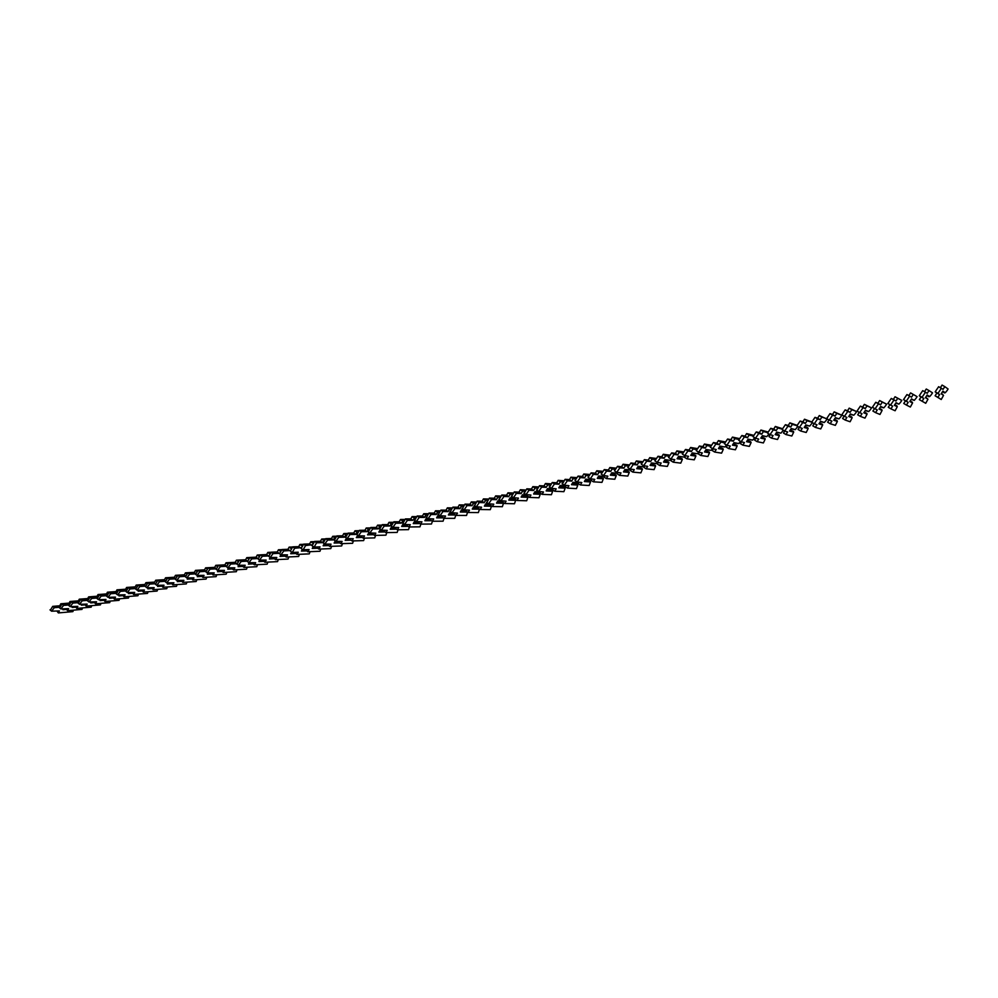 <?xml version="1.0" encoding="UTF-8"?>
<svg xmlns="http://www.w3.org/2000/svg" width="998" height="998" viewBox="0 0 998 998"><rect width="100%" height="100%" fill="white"/><g stroke="black" fill="none" stroke-linecap="round" stroke-linejoin="round"><path stroke-width="1.5" d="M946.902 390.829L945.256 392.75L942.91 391.154L941.176 393.811L943.534 395.383L941.239 399.499L937.846 397.354L939.629 394.609L937.958 393.374L941.413 388.272L943.035 389.395L944.819 386.65L948.1 388.995L946.902 390.829M942.499 391.79L945.256 392.75M944.42 392.9L942.586 391.653M943.534 395.383L941.463 393.387M941.239 399.499L935.114 395.782L936.897 393.037L935.188 391.79L938.644 386.7L941.413 388.272M940.291 387.823L942.075 385.078L944.819 386.65M935.114 395.782L937.846 397.354M936.897 393.037L939.629 394.609M931.346 394.659L929.687 396.58L927.154 395.033L925.433 397.691L927.978 399.188L925.732 403.292L922.077 401.221L923.849 398.489L922.027 397.291L925.47 392.214L927.217 393.299L928.988 390.567L932.531 392.838L931.346 394.659M928.851 396.73L926.855 395.507L929.687 396.58M927.978 399.188L925.732 397.229M922.077 401.221L919.358 399.649L921.129 396.93L919.295 395.707L922.726 390.642L925.47 392.214M924.497 391.74L926.269 389.008L928.988 390.567M921.129 396.93L923.849 398.489M915.915 398.464L914.243 400.373L911.536 398.888L909.827 401.52L912.559 402.98L910.351 407.047L906.434 405.051L908.192 402.344L906.246 401.171L909.665 396.131L911.536 397.179L913.295 394.459L917.1 396.643L915.915 398.464M911.249 399.337L914.243 400.373M910.176 400.996L912.322 402.219L910.139 401.046M912.559 402.98L912.322 402.219M906.434 405.051L903.751 403.491L905.498 400.772M906.284 401.333L903.527 399.599L906.933 394.559L908.829 395.62L910.588 392.9L917.1 396.643M908.829 395.62L911.536 397.179M910.588 392.9L913.295 394.459M900.62 402.231L898.936 404.14L896.054 402.705L894.358 405.325L897.264 406.722L895.106 410.764L890.927 408.843L892.674 406.149L890.59 405.013L893.983 400.011L895.979 401.009L897.726 398.302L901.793 400.423L900.62 402.231M895.78 403.13L898.936 404.14M894.757 404.701L897.027 405.974L894.682 404.826M897.264 406.722L897.027 405.974M890.927 408.843L888.257 407.284L889.966 404.652M890.64 405.188L887.896 403.441L891.289 398.439L893.31 399.462L895.044 396.755L901.793 400.423M893.31 399.462L895.979 401.009M895.044 396.755L897.726 398.302M885.451 405.961L883.766 407.87L880.698 406.485L879.013 409.093L882.095 410.44L879.974 414.469L875.558 412.623L877.279 409.929L875.071 408.831L878.44 403.853L880.573 404.814L882.294 402.132L886.611 404.165L885.451 405.961M880.436 406.897L883.766 407.87M879.475 408.394L881.858 409.691L879.35 408.594M882.095 410.44L881.858 409.691M875.558 412.623L872.913 411.064L874.547 408.519M875.109 408.993L872.402 407.259L875.77 402.281L877.916 403.267L879.637 400.572L886.611 404.165M877.916 403.267L880.573 404.814M879.637 400.572L882.294 402.132M870.406 409.667L868.709 411.563L865.466 410.24L863.806 412.835L867.062 414.133L864.979 418.125L860.313 416.353L862.023 413.683L859.677 412.611L863.033 407.658L865.278 408.594L867 405.912L871.553 407.87L870.406 409.667M865.216 410.627L868.709 411.563M864.305 412.062L866.813 413.384L864.143 412.311M867.062 414.133L866.813 413.384M860.313 416.353L857.694 414.806L859.253 412.361M859.727 412.773L857.033 411.051L860.388 406.099L862.646 407.047L864.368 404.365L871.553 407.87M862.646 407.047L865.278 408.594M864.368 404.365L867 405.912M855.486 413.347L853.777 415.243L850.371 413.958L848.724 416.54L852.142 417.788L850.109 421.755L845.194 420.058L846.89 417.401L844.42 416.366L847.764 411.438L850.121 412.336L851.818 409.667L856.633 411.563L855.486 413.347M850.134 414.332L853.777 415.243M849.261 415.704L851.893 417.052L849.061 416.004M852.142 417.788L851.893 417.052M845.194 420.058L842.599 418.511L844.083 416.166M844.47 416.528L841.801 414.806L845.131 409.879L847.514 410.789L849.211 408.132L856.633 411.563M847.514 410.789L850.121 412.336M849.211 408.132L851.818 409.667M840.69 416.989L838.969 418.873L835.401 417.651L833.754 420.22L837.359 421.418L835.351 425.36L830.211 423.738L831.883 421.081L829.288 420.083L832.606 415.18L835.089 416.054L836.773 413.397L841.825 415.205L840.69 416.989M835.164 418L838.969 418.873M834.34 419.322L837.097 420.682L834.103 419.671M837.359 421.418L837.097 420.682M830.211 423.738L827.629 422.191L829.051 419.933M829.338 420.245L826.693 418.524L829.999 413.634L832.507 414.507L834.191 411.862L841.825 415.205M832.507 414.507L835.089 416.054M834.191 411.862L836.773 413.397M826.02 420.607L824.286 422.491L820.543 421.306L818.921 423.876L822.689 425.023L820.73 428.94L815.341 427.381L817.013 424.749L814.293 423.763L817.587 418.898L820.181 419.734L821.853 417.089L827.142 418.836L826.02 420.607M820.331 421.655L824.286 422.491M819.533 422.903L822.427 424.275L819.271 423.314M822.689 425.023L822.427 424.275M815.341 427.381L812.784 425.834L814.143 423.676M814.343 423.925L811.711 422.216L815.004 417.351L817.624 418.187L819.296 415.555L829.288 420.083M817.624 418.187L820.181 419.734M819.296 415.555L821.853 417.089M812.434 422.653L809.727 426.071L805.823 424.936L804.213 427.493L808.13 428.591L806.209 432.483L800.596 430.986L802.255 428.367L799.41 427.418L802.691 422.578L805.411 423.377L807.058 420.757L811.711 422.166M805.611 425.26L809.727 426.071M804.85 426.47L807.869 427.855L804.575 426.919M808.13 428.591L807.869 427.855M800.596 430.986L798.063 429.452L799.361 427.394M799.46 427.581L796.853 425.872L800.134 421.044L802.866 421.842L804.513 419.222L811.748 421.929M802.866 421.842L805.411 423.377M804.513 419.222L807.058 420.757M797.826 426.47L795.281 429.614L791.214 428.541L789.618 431.074L793.709 432.122L791.826 436.001L785.975 434.567L787.622 431.959L784.665 431.049L787.933 426.233L790.74 426.994L792.387 424.387L796.878 425.635M791.015 428.853L795.281 429.614M790.291 430.013L793.435 431.398L789.979 430.5M793.709 432.122L793.435 431.398M785.975 434.567L783.467 433.045L784.678 431.124M784.715 431.211L782.12 429.502L785.389 424.699L788.22 425.472L789.867 422.853L796.978 425.285M788.22 425.472L790.74 426.994M789.867 422.853L792.387 424.387M783.343 430.25L780.96 433.144L776.731 432.109L775.147 434.629L779.388 435.639L777.542 439.482L771.479 438.122L773.113 435.527L770.032 434.641L773.275 429.864L776.207 430.587L777.841 427.98L782.183 429.103M776.544 432.408L780.96 433.144M775.845 433.531L779.126 434.916L775.508 434.043M779.388 435.639L779.126 434.916M771.479 438.122L768.984 436.6L770.107 434.816L767.512 433.107L770.755 428.317L773.7 429.065L775.334 426.458L782.345 428.641M773.7 429.065L776.207 430.587M775.334 426.458L777.841 427.98M768.984 434.005L766.751 436.637L762.372 435.652L760.8 438.159L765.192 439.12L763.383 442.95L757.095 441.652L758.717 439.07L755.523 438.209L758.754 433.456L761.786 434.142L763.408 431.56L767.612 432.558M762.185 435.939L766.751 436.637M761.511 437.012L764.917 438.396L761.162 437.573M765.192 439.12L764.917 438.396M757.095 441.652L754.625 440.13L755.686 438.421M755.573 438.359L753.028 436.675L756.259 431.922L759.303 432.621L760.925 430.038L767.849 431.959M759.303 432.621L761.786 434.142M760.925 430.038L763.408 431.56M754.738 437.723L752.654 440.106L748.113 439.157L746.554 441.665L751.107 442.576L749.336 446.38L742.836 445.145L744.433 442.576L741.14 441.752L744.346 437.012L747.49 437.673L749.099 435.103L753.166 435.989M747.939 439.444L752.654 440.106M747.29 440.48L750.833 441.852L746.928 441.066M751.107 442.576L750.833 441.852M742.836 445.145L740.379 443.623L741.414 441.977M741.19 441.889L738.657 440.218L741.876 435.49L745.032 436.163L746.629 433.581L753.478 435.265M745.032 436.163L747.49 437.673M746.629 433.581L749.099 435.103M740.603 441.415L738.67 443.536L733.992 442.638L732.445 445.133L737.135 445.994L735.401 449.786L728.69 448.613L730.274 446.056L726.868 445.258L730.062 440.542L733.305 441.178L734.902 438.621L738.832 439.407M733.817 442.912L738.67 443.536M733.193 443.923L736.861 445.283L732.819 444.534M737.135 445.994L736.861 445.283M728.69 448.613L726.257 447.092L727.243 445.507M726.906 445.395L724.411 443.723L727.604 439.02L730.86 439.669L732.457 437.099L739.231 438.546M730.86 439.669L733.305 441.178M732.457 437.099L734.902 438.621M726.581 445.083L724.798 446.954L719.97 446.094L718.435 448.576L723.276 449.399L721.579 453.154L714.655 452.057L716.24 449.512L712.709 448.738L715.89 444.048L719.234 444.659L720.818 442.102L724.61 442.813M719.808 446.356L724.798 446.954M719.209 447.329L723.001 448.688L718.81 447.965M723.276 449.399L723.001 448.688M714.655 452.057L712.248 450.535L713.196 449M712.759 448.875L710.277 447.204L713.458 442.526L716.814 443.149L718.385 440.592L725.072 441.852M716.814 443.149L719.234 444.659M718.385 440.592L720.818 442.102M712.622 448.688L711.038 450.335L706.06 449.524L704.538 451.994L709.528 452.768L707.856 456.51L700.746 455.462L702.305 452.93L698.662 452.181L701.831 447.528L705.274 448.102L706.846 445.557L710.514 446.193M705.898 449.774L711.038 450.335M705.324 450.722L709.241 452.069L704.912 451.383M709.528 452.768L709.241 452.069M700.746 455.462L698.351 453.953L699.261 452.468M692.113 453.167L697.377 453.691L698.712 452.319L696.255 450.659L699.411 446.006L702.879 446.593L704.438 444.048L711 445.208M702.879 446.593L705.274 448.102M704.438 444.048L706.846 445.557M685.439 455.899L684.553 457.346L686.936 458.843L694.259 459.829L695.88 456.111L690.753 455.375L692.263 452.917L697.377 453.691M686.936 458.843L688.483 456.323L684.74 455.612L687.896 450.971L691.439 451.52L692.986 448.988L696.517 449.549M691.552 454.078L695.606 455.412L691.14 454.764M695.88 456.111L695.606 455.412M684.79 455.737L682.345 454.09L685.501 449.462L689.057 450.011L690.604 447.491L697.041 448.526M689.057 450.011L691.439 451.52M690.604 447.491L692.986 448.988M684.99 455.837L683.83 457.022L678.578 456.298L677.081 458.743L682.358 459.429L680.748 463.134L673.238 462.199L674.773 459.691L670.93 459.005L674.062 454.402L677.704 454.913L679.251 452.393L682.644 452.892M678.44 456.535L683.83 457.022M677.891 457.421L682.071 458.731L677.467 458.119M682.358 459.429L682.071 458.731M673.238 462.199L670.881 460.702L671.741 459.305M670.968 459.13L668.548 457.483L671.691 452.892L675.347 453.416L676.881 450.896L683.193 451.832M675.347 453.416L677.704 454.913M676.881 450.896L679.251 452.393M671.442 459.267L670.394 460.328L665.005 459.641L663.52 462.074L668.922 462.723L667.363 466.403L659.653 465.53L661.175 463.035L657.22 462.373L660.352 457.795L664.082 458.269L665.616 455.762L668.872 456.211M664.868 459.866L670.394 460.328M664.344 460.727L668.635 462.037L663.907 461.45M668.922 462.723L668.635 462.037M659.653 465.53L657.308 464.033L658.144 462.673M657.27 462.486L654.863 460.864L657.994 456.286L661.736 456.772L663.271 454.277L669.458 455.125M661.736 456.772L664.082 458.269M663.271 454.277L665.616 455.762M657.994 462.66L657.058 463.596L651.544 462.96L650.06 465.38L655.599 465.991L654.077 469.646L646.168 468.835L647.69 466.353L643.623 465.704L646.741 461.151L650.571 461.612L652.081 459.117L655.212 459.504M651.407 463.184L657.058 463.596M650.896 464.008L655.312 465.305L650.447 464.756M655.599 465.991L655.312 465.305M646.168 468.835L643.847 467.338L644.658 466.029M643.673 465.829L641.29 464.207L644.396 459.654L648.238 460.115L649.76 457.62L655.823 458.394M648.238 460.115L650.571 461.612M649.76 457.62L652.081 459.117M644.646 466.041L643.835 466.852L638.184 466.253L636.712 468.661L642.388 469.235L640.891 472.865L632.794 472.116L634.304 469.634L630.137 469.023L633.243 464.494L637.161 464.918L638.67 462.436L641.664 462.773M638.046 466.465L643.835 466.852M637.56 467.276L642.088 468.549L637.098 468.037M642.388 469.235L642.088 468.549M632.794 472.116L630.499 470.619L631.272 469.347M630.187 469.135L627.817 467.526L630.923 462.997L634.853 463.434L636.362 460.951L642.3 461.637M634.853 463.434L637.161 464.918M636.362 460.951L638.67 462.436M631.01 469.771L624.923 469.522L623.476 471.917L629.276 472.453L627.804 476.071L619.533 475.372L621.018 472.902L616.764 472.316L619.858 467.812L623.862 468.199L625.347 465.729L628.216 466.029M624.798 469.734L630.711 470.083M624.324 470.52L628.977 471.767L623.85 471.293M629.276 472.453L628.977 471.767M619.533 475.372L617.251 473.875L617.999 472.628M616.801 472.416L614.456 470.806L617.55 466.316L621.567 466.715L623.064 464.245L628.89 464.868M621.567 466.715L623.862 468.199M623.064 464.245L625.347 465.729M611.649 472.965L617.6 473.301M604.838 475.896L604.102 477.106L606.372 478.591L614.818 479.24L616.253 475.647L610.327 475.148L611.774 472.765L617.612 473.277M606.372 478.591L607.844 476.133L603.491 475.572L606.572 471.093L610.664 471.468L612.148 468.998L614.88 469.26M611.188 473.726L615.966 474.961L610.714 474.524M616.253 475.647L615.966 474.961M603.528 475.672L601.208 474.075L604.277 469.596L608.393 469.983L609.865 467.526L615.579 468.087M608.393 469.983L610.664 471.468M609.865 467.526L612.148 468.998M598.6 476.183L604.464 476.52M591.777 479.127L591.066 480.312L593.311 481.797L601.944 482.383L603.341 478.815L597.291 478.354L598.713 475.971L604.501 476.445M593.311 481.797L594.771 479.352L590.329 478.803L593.386 474.349L597.565 474.699L599.037 472.241L601.644 472.478M598.151 476.919L603.042 478.129L597.665 477.718M603.341 478.815L603.042 478.129M590.354 478.903L588.059 477.318L591.115 472.865L595.319 473.214L596.779 470.769L602.368 471.268M595.319 473.214L597.565 474.699M596.779 470.769L599.037 472.241M585.651 479.364L591.427 479.701M578.815 482.346L578.116 483.494L580.349 484.966L589.157 485.502L590.529 481.959L584.354 481.535L585.764 479.165L591.502 479.576M580.349 484.966L581.809 482.533L577.256 482.022L580.312 477.58L584.579 477.905L586.038 475.46L588.508 475.659M585.227 480.088L590.23 481.286L584.728 480.899M590.529 481.959L590.23 481.286M577.293 482.109L575.01 480.537L578.054 476.096L582.345 476.433L583.805 473.988L589.257 474.437M582.345 476.433L584.579 477.905M583.805 473.988L586.038 475.46M572.802 482.521L578.491 482.87M565.953 485.527L565.28 486.65L567.488 488.122L576.47 488.608L577.817 485.078L571.517 484.691L572.927 482.333L578.591 482.708M567.488 488.122L568.935 485.702L564.294 485.203L567.338 480.799L571.692 481.086L573.139 478.653L575.472 478.828M572.39 483.219L577.505 484.404L571.891 484.055M577.817 485.078L577.505 484.404M562.336 483.968L565.105 479.314L569.471 479.614L570.918 477.194L576.258 477.58M569.471 479.614L571.692 481.086M570.918 477.194L573.139 478.653M565.679 485.989L560.065 485.664M553.191 488.683L552.543 489.781L554.738 491.253L563.882 491.677L565.192 488.172L558.78 487.822L560.177 485.477L565.779 485.801M554.738 491.253L556.173 488.833L551.432 488.371L554.464 483.98L558.892 484.242L560.327 481.822L562.548 481.972M559.653 486.35L564.893 487.498L559.154 487.186M565.192 488.172L564.893 487.498M549.499 487.124L552.243 482.496L556.697 482.783L558.131 480.362L563.359 480.712M556.697 482.783L558.892 484.242M558.131 480.362L560.327 481.822M552.967 489.057L547.415 488.771M540.529 491.814L539.893 492.887L542.076 494.347L551.383 494.734L552.667 491.241L546.131 490.929L547.515 488.596L553.079 488.883M542.076 494.347L543.498 491.952L538.671 491.503L541.689 487.136L546.205 487.373L547.628 484.978L549.723 485.09M547.016 489.444L550.958 489.631L552.368 490.579L546.517 490.292M552.667 491.241L552.368 490.579M536.774 490.268L539.494 485.664L544.022 485.914L545.444 483.506L550.547 483.818M544.022 485.914L546.205 487.373M545.444 483.506L547.628 484.978M540.355 492.114L534.866 491.864M515.492 498.014L514.893 499.025L517.039 500.485L526.682 500.771L527.905 497.316L521.143 497.079L522.503 494.759L527.942 494.971L527.343 495.969L529.514 497.428L538.982 497.765L540.242 494.284L533.593 494.01L534.965 491.69L540.454 491.939M529.514 497.428L530.924 495.045L526.008 494.609L529.015 490.268L533.606 490.492L535.028 488.097L536.986 488.197M534.479 492.513L538.546 492.688L539.93 493.623L533.967 493.374M540.242 494.284L539.93 493.623M524.137 493.386L526.832 488.808L531.447 489.032L532.857 486.637L537.847 486.899M531.447 489.032L533.606 490.492M532.857 486.637L535.028 488.097M527.842 495.145L522.403 494.933M517.039 500.485L518.449 498.102L513.446 497.703L516.44 493.386L521.106 493.573L522.515 491.191L524.349 491.266M522.029 495.569L526.22 495.719L527.593 496.655L521.517 496.43M527.905 497.316L527.593 496.655M511.587 496.48L514.269 491.914L518.96 492.114L520.357 489.731L525.247 489.968M518.96 492.114L521.106 493.573M520.357 489.731L522.515 491.191M515.417 498.152L510.04 497.977M503.129 501.071L502.543 502.069L504.676 503.516L514.469 503.753L515.667 500.322L508.793 500.11L510.14 497.802L513.621 497.927M504.676 503.516L506.061 501.146L500.971 500.771L503.953 496.468L508.706 496.642L510.103 494.26L511.812 494.334M509.679 498.588L513.982 498.726L515.355 499.661L509.167 499.474M515.667 500.322L515.355 499.661M499.15 499.549L501.807 495.008L506.572 495.183L507.97 492.812L512.735 493.012M506.572 495.183L508.706 496.642M507.97 492.812L510.103 494.26M503.079 501.146L497.777 500.996M485.602 503.99L490.841 504.115L490.28 505.075L492.388 506.535L502.343 506.71L503.516 503.291L496.53 503.129L497.865 500.834L501.058 500.921M492.388 506.535L493.773 504.165L488.596 503.803L491.577 499.536L496.405 499.674L497.777 497.316L499.374 497.366M497.428 501.595L501.844 501.72L503.204 502.643L496.904 502.481M503.516 503.291L503.204 502.643M486.799 502.605L489.444 498.077L494.284 498.227L495.657 495.869L500.322 496.031M494.284 498.227L496.405 499.674M495.657 495.869L497.777 497.316M478.666 507.121L478.104 508.069L480.213 509.516L490.305 509.654L491.453 506.26L484.354 506.123L485.689 503.828L488.633 503.903M480.213 509.516L481.572 507.171L476.32 506.822L479.277 502.568L484.18 502.693L485.552 500.335L487.024 500.385M491.041 505.599L484.729 505.475M485.253 504.576L490.305 505.038M474.549 505.624L477.169 501.121L482.084 501.246L483.456 498.888L487.997 499.025M482.084 501.246L484.18 502.693M483.456 498.888L485.552 500.335M476.445 507.021L473.514 506.972M466.577 510.103L466.029 511.038L468.112 512.485L478.366 512.573L479.477 509.192L472.279 509.092L473.601 506.809L476.333 506.859M468.112 512.485L469.472 510.14L464.132 509.816L467.089 505.587L472.054 505.687L473.426 503.341L474.774 503.379M478.791 508.543L472.653 508.444M473.177 507.545L478.217 507.895M462.386 508.618L464.981 504.14L469.971 504.24L471.33 501.894L475.772 502.006M469.971 504.24L472.054 505.687M471.33 501.894L473.426 503.341M464.195 509.953L461.525 509.916M467.575 512.099L460.29 512.036L461.612 509.766L464.095 509.803M467.6 512.124L466.515 515.467L456.111 515.417L457.458 513.097L452.032 512.785L454.976 508.581L460.028 508.656L461.375 506.323L462.61 506.348M466.64 511.45L460.664 511.388M461.201 510.477L466.216 510.726M456.111 515.417L454.04 513.982L454.577 513.072M450.323 511.6L452.892 507.134L457.957 507.221L459.305 504.888L463.646 504.976M457.957 507.221L460.028 508.656M459.305 504.888L461.375 506.323M452.069 512.872L449.611 512.847M455.5 514.993L448.401 514.956L449.699 512.698L451.932 512.722M455.787 515.193L454.739 518.349L444.197 518.349L445.532 516.028L440.031 515.741L442.962 511.55L448.09 511.612L449.424 509.279L450.535 509.292M454.577 514.357L448.763 514.319M449.3 513.396L454.302 513.533M444.197 518.349L442.151 516.902L442.663 516.016M438.334 514.556L440.904 510.115L446.031 510.165L447.366 507.845L451.595 507.907M446.031 510.165L448.09 511.612M447.366 507.845L449.424 509.279M440.043 515.766L437.798 515.754M443.524 517.862L436.588 517.862L437.885 515.617L439.856 515.617M444.06 518.249L443.062 521.193L432.371 521.243L433.693 518.935L428.117 518.673L431.049 514.506L436.226 514.531L437.561 512.224L438.559 512.224M442.613 517.226L436.962 517.226M442.463 516.315L437.486 516.303M432.371 521.243L430.338 519.808L430.837 518.935M426.445 517.488L428.99 513.059L434.192 513.097L435.515 510.789L439.656 510.839M434.192 513.097L436.226 514.531M435.515 510.789L437.561 512.224M428.08 518.648L426.071 518.648M431.635 520.719L424.861 520.744L426.146 518.511L427.88 518.511M432.433 521.243L431.46 524.025L420.632 524.112L421.954 521.817L416.291 521.58L419.21 517.426L424.462 517.438L425.784 515.13L426.67 515.143M430.737 520.095L425.235 520.108M430.699 519.172L425.772 519.172M420.632 524.112L418.611 522.69L419.098 521.829M414.632 520.407L417.176 515.991L422.441 516.016L423.763 513.708L427.793 513.733M422.441 516.016L424.462 517.438M423.763 513.708L425.784 515.13M416.191 521.505L414.432 521.517M419.846 523.563L413.234 523.601L414.507 521.38L416.004 521.368M420.906 524.112L419.946 526.844L408.98 526.969L410.29 524.686L404.552 524.461L407.458 520.332L412.785 520.32L414.869 518.024M418.96 522.927L413.596 522.964M418.998 522.004L414.133 522.029M408.98 526.969L406.972 525.547L407.458 524.711M402.918 523.289L405.438 518.898L410.777 518.898L412.087 516.602L416.016 516.615M410.777 518.898L412.785 520.32M412.087 516.602L414.095 518.024M404.39 524.349L402.868 524.362M408.145 526.37L401.683 526.445L402.942 524.224L404.202 524.212M409.454 526.969L408.519 529.639L397.416 529.813L398.713 527.53L392.9 527.318L395.807 523.214L401.196 523.189L403.155 520.894M407.259 525.746L402.044 525.809M407.396 524.823L402.581 524.861M397.416 529.813L395.433 528.379L395.894 527.568M391.278 526.158L393.798 521.792L399.2 521.767L400.497 519.484L404.34 519.471M399.2 521.767L401.196 523.189M400.497 519.484L402.493 520.894M392.688 527.169L391.391 527.181M396.53 529.165L390.218 529.264L391.466 527.056L392.501 527.044M398.09 529.801L397.179 532.408L385.939 532.62L387.224 530.35L381.336 530.163L384.23 526.083L389.682 526.021L391.515 523.75M395.657 528.553L390.58 528.628M395.857 527.618L391.116 527.68M385.939 532.62L383.956 531.198L384.417 530.4L379.727 530.474M379.727 529.002L382.234 524.649L387.698 524.611L388.995 522.328L392.738 522.316M387.698 524.611L389.682 526.021M388.995 522.328L390.979 523.75M381.074 529.975L380.001 529.988M385.003 531.946L378.828 532.059L380.899 529.851M386.8 532.608L385.914 535.165L374.537 535.415L375.822 533.157L369.859 532.982L372.741 528.928L378.254 528.853L379.976 526.57M384.143 531.335L379.19 531.423M374.537 535.415L372.578 533.992L373.027 533.206M368.262 531.834L370.769 527.493L376.296 527.431L377.581 525.16L381.236 525.135M376.296 527.431L378.254 528.853M377.581 525.16L379.539 526.582M369.547 532.757L368.699 532.77M373.564 534.703L367.538 534.841L369.372 532.633M375.597 535.39L374.724 537.897L363.222 538.184L364.495 535.938L358.457 535.789L361.338 531.747L366.915 531.647L368.524 529.389M372.716 534.105L367.9 534.204M370.058 533.219L368.437 533.244M363.222 538.184L361.276 536.774L361.713 536.001M356.885 534.641L359.38 530.325L364.969 530.237L366.241 527.979L369.809 527.93M364.969 530.237L366.915 531.647M366.241 527.979L368.2 529.389M358.107 535.527L357.471 535.539M362.212 537.448L356.311 537.598L357.933 535.402M364.482 538.159L363.621 540.604L351.995 540.941L353.255 538.695L347.142 538.558L350.024 534.541L355.662 534.429L357.147 532.171M361.376 536.849L356.673 536.961M358.594 535.976L357.209 536.001M351.995 540.941L350.061 539.531L350.485 538.77M345.582 537.423L348.077 533.119L353.729 533.019L354.989 530.774L358.469 530.711M353.729 533.019L355.662 534.429M354.989 530.774L356.922 532.184M350.947 540.168L345.183 540.33L346.593 538.159M353.442 540.904L352.593 543.299L340.842 543.673L342.102 541.44L335.914 541.328L338.784 537.323L344.485 537.186L345.857 534.94M350.123 539.569L345.533 539.693M347.242 538.708L346.069 538.745M340.842 543.673L338.921 542.263L339.345 541.527M334.367 540.192L336.85 535.914L342.564 535.776L343.811 533.543L347.217 533.481M342.564 535.776L344.485 537.186M343.811 533.543L345.745 534.953M339.757 542.875L334.118 543.049L335.328 540.891M323.24 542.937L325.71 538.671L331.486 538.521L332.721 536.3L334.604 537.76M342.476 543.623L341.64 545.968L329.777 546.393L331.024 544.159L324.762 544.06L327.631 540.08L333.394 539.93L334.243 538.409M338.946 542.276L334.48 542.413M335.977 541.427L335.016 541.452M329.777 546.393L327.868 544.983L328.28 544.247M332.721 536.3L336.052 536.225M331.486 538.521L333.394 539.93M324.3 543.71L323.14 545.756L328.654 545.569M331.586 546.318L330.775 548.626L318.786 549.087L320.021 546.867L314.183 547.066L316.553 542.825L322.379 542.65L322.878 541.752M327.88 544.97L323.502 545.12M324.799 544.122L324.038 544.147M318.786 549.087L316.89 547.677L317.289 546.966M312.187 545.657L314.644 541.415L320.483 541.253L321.718 539.032L324.961 538.945M320.483 541.253L322.379 542.65M321.718 539.032L323.552 540.38M317.638 548.239L312.249 548.426L313.322 546.505M320.782 549L319.984 551.258L307.871 551.757L309.093 549.549L303.205 549.773L305.563 545.544L311.75 544.783M316.915 547.64L312.599 547.79M311.8 545.37L313.135 546.829M307.871 551.757L305.999 550.36L306.386 549.649M301.209 548.364L303.666 544.135L309.555 543.947L310.777 541.739L313.958 541.652M309.555 543.947L311.438 545.345M310.777 541.739L312.536 543.037M306.698 550.884L301.421 551.096L302.431 549.274M310.054 551.669L309.268 553.878L297.042 554.414L298.252 552.218L292.314 552.455L294.635 548.239L300.76 547.702M306.037 550.297L301.77 550.459M300.822 548.077L302.307 549.486M297.042 554.414L295.171 553.017L295.558 552.318M290.306 551.046L292.763 546.842L298.701 546.642L299.924 544.434L303.043 544.334M298.701 546.642L300.573 548.027M299.924 544.434L301.608 545.681M295.845 553.516L290.68 553.728L291.616 552.031M299.4 554.314L298.627 556.485L286.276 557.046L287.486 554.863L280.974 554.826L283.806 550.921L289.869 550.559M295.221 552.929L291.029 553.104M286.276 557.046L284.43 555.661L284.804 554.975M279.49 553.715L281.935 549.524L287.935 549.299L289.146 547.116L292.202 547.004M287.935 549.299L289.794 550.696M289.146 547.116L290.755 548.314M285.054 556.136L280.001 556.36L280.887 554.763M288.821 556.934L288.06 559.067L275.598 559.666L276.795 557.483L270.221 557.47L273.04 553.578L279.078 553.341L277.244 551.944L278.442 549.761L281.448 549.661M284.492 555.537L280.351 555.724M275.598 559.666L273.764 558.281L274.126 557.608M268.749 556.36L271.194 552.193L277.244 551.944M278.442 549.761L279.976 550.921M274.35 558.73L269.41 558.967L270.221 557.483M278.317 559.529L277.556 561.625L264.994 562.261L266.179 560.09L259.542 560.09L262.362 556.223L268.325 555.961M273.839 558.144L269.759 558.331M264.994 562.261L263.173 560.876L263.534 560.227M258.083 558.992L260.515 554.838L266.628 554.576L267.826 552.405L270.782 552.281M266.628 554.576L268.3 555.849M267.826 552.405L269.285 553.503M263.734 561.313L258.894 561.55L259.617 560.215M267.888 562.124L267.14 564.169L254.465 564.843L255.65 562.685L248.939 562.697L251.746 558.855L257.659 558.581M263.26 560.714L259.231 560.913M254.465 564.843L252.644 563.471L253.005 562.822M247.492 561.6L249.924 557.458L256.087 557.183L257.272 555.025L260.191 554.9M256.087 557.183L257.634 558.356M257.272 555.025L258.669 556.073M253.18 563.87L248.44 564.12L249.101 562.909M257.521 564.681L256.785 566.702L243.999 567.413L245.184 565.255L238.41 565.28L241.217 561.45L247.067 561.175M252.744 563.284L248.789 563.483M243.999 567.413L242.202 566.028L242.551 565.392M236.975 564.194L239.408 560.065L245.62 559.778L246.793 557.62L249.725 557.495M226.534 566.764L228.954 562.66L235.216 562.348L236.389 560.202L245.62 559.766L247.042 560.864M246.793 557.62L248.128 558.63M242.701 566.415L238.073 566.664L238.684 565.542M247.242 567.226L246.506 569.209L233.619 569.958L234.792 567.812L227.956 567.85L230.75 564.045L236.538 563.745M242.314 565.829L238.41 566.041M233.619 569.958L231.835 568.586L232.172 567.949M235.216 562.348L236.526 563.359M236.389 560.202L237.661 561.175M232.297 568.947L227.769 569.197L228.342 568.149M237.025 569.758L236.301 571.704L223.303 572.478L224.463 570.345L217.576 570.407L220.371 566.615L226.097 566.303M231.948 568.361L228.105 568.573M223.303 572.478L221.531 571.118L221.868 570.494M216.167 569.322L218.574 565.23L224.899 564.905L226.059 562.772L235.241 562.311M224.899 564.905L226.097 565.829M226.059 562.772L227.27 563.695M221.98 571.455L217.539 571.717L218.075 570.706M226.87 572.266L226.159 574.187L213.061 574.998L214.221 572.864L207.26 572.939L210.054 569.159L215.73 568.848M221.668 570.868L217.876 571.093M213.061 574.998L211.626 573.014M205.875 571.854L208.283 567.787L214.645 567.45L215.793 565.317L224.924 564.843M214.645 567.45L215.743 568.299M215.793 565.317L216.953 566.203M211.713 573.95L207.372 574.212L207.896 573.239M216.803 574.761L216.092 576.644L202.893 577.48L204.041 575.359L197.03 575.447L199.812 571.692L205.426 571.367M211.439 573.363L207.709 573.588M202.893 577.48L201.459 575.522M195.645 574.374L198.053 570.32L204.465 569.97L205.6 567.837L214.695 567.351M204.465 569.97L205.463 570.744M205.6 567.837L206.698 568.698M201.534 576.432L197.28 576.694L197.791 575.746M206.786 577.243L206.087 579.09L192.789 579.963L193.924 577.854L186.863 577.954L189.645 574.212L195.196 573.875M201.297 575.846L197.616 576.071M192.789 579.963L191.367 578.017M185.491 576.869L187.886 572.84L194.348 572.465L195.483 570.357L204.528 569.846M194.348 572.465L195.259 573.176M195.483 570.357L196.531 571.168M191.416 578.89L187.262 579.152L187.749 578.241M196.856 579.701L196.144 581.51L182.759 582.42L183.894 580.312L176.758 580.424L179.54 576.707L185.042 576.37M191.217 578.304L187.599 578.528M182.759 582.42L181.349 580.487M175.399 579.364L177.806 575.347L184.306 574.948L185.441 572.852L194.423 572.328M184.306 574.948L185.129 575.596M185.441 572.852L186.426 573.625M181.374 581.335L177.307 581.609L177.781 580.711M186.975 582.133L186.289 583.93L172.791 584.865L173.914 582.77L166.741 582.894L169.51 579.189L174.962 578.84M181.199 580.749L177.644 580.986M172.791 584.865L171.382 582.932M165.394 581.822L167.776 577.83L174.338 577.418L175.461 575.322L184.393 574.786M174.338 577.418L175.062 578.004M175.461 575.322L176.397 576.071M171.407 583.768L167.415 584.03L167.876 583.169M177.17 584.554L176.484 586.325L162.899 587.286L164.021 585.202L156.773 585.339L159.543 581.659L164.944 581.298M171.257 583.181L167.751 583.418M162.899 587.286L161.501 585.377M155.439 584.279L157.834 580.3L164.433 579.875L165.543 577.78L174.438 577.231M164.433 579.875L165.082 580.387M165.543 577.78L166.441 578.491M161.501 586.175L157.597 586.45L158.046 585.614M167.427 586.961L166.741 588.695L153.068 589.693L154.179 587.622L146.893 587.772L149.65 584.104L154.989 583.743M161.389 585.589L157.934 585.826M153.068 589.693L151.671 587.797M145.558 586.712L147.941 582.745L154.59 582.308L155.7 580.225L164.545 579.663M155.7 580.225L156.549 580.911M151.659 588.571L147.841 588.845L148.278 588.034M157.759 589.356L157.073 591.066L143.313 592.088L144.411 590.018L137.063 590.18L139.82 586.537L145.109 586.163M151.571 587.984L148.178 588.234M143.313 592.088L141.916 590.192M135.753 589.132L138.136 585.177L144.822 584.728L145.92 582.657L154.715 582.084M145.92 582.657L146.731 583.306M141.891 590.953L138.161 591.228L138.572 590.442M148.153 591.727L147.467 593.411L133.62 594.471L134.705 592.4L127.307 592.575L130.064 588.945L135.304 588.571M141.828 590.367L138.485 590.616M133.62 594.471L132.235 592.587M126.01 591.527L128.38 587.597L135.117 587.136L136.202 585.065L144.947 584.479M136.202 585.065L136.976 585.689M132.198 593.323L128.53 593.598L128.942 592.837M138.597 594.084L137.924 595.744L123.989 596.829L125.074 594.771L117.627 594.958L120.371 591.34L125.561 590.966M132.16 592.737L128.854 592.974M123.989 596.829L122.604 594.958M116.329 593.91L118.7 589.993L125.474 589.519L126.559 587.46L135.254 586.861M126.559 587.46L127.295 588.059M122.554 595.669L118.974 595.943L119.361 595.207M129.116 596.43L128.443 598.052L114.421 599.174L115.494 597.128L107.996 597.328L110.741 593.723L115.88 593.348M122.542 595.082L119.298 595.332M114.421 599.174L113.048 597.315M106.711 596.28L109.081 592.388L115.893 591.889L116.978 589.83L125.623 589.219M116.978 589.83L117.677 590.404M112.986 598.002L109.481 598.276L109.855 597.565M119.698 598.75L119.024 600.359L104.915 601.495L105.988 599.461L98.44 599.673L101.172 596.093L106.262 595.706M112.999 597.415L109.805 597.665M104.915 601.495L103.555 599.648M97.155 598.638L99.526 594.746L106.387 594.247L107.447 592.201L116.055 591.577M107.447 592.201L108.133 592.75M103.468 600.322L100.05 600.596L100.411 599.898M110.341 601.058L109.668 602.642L95.471 603.815L96.544 601.782L88.947 602.006L91.679 598.438L96.706 598.052M103.505 599.736L100.374 599.985M95.471 603.815L94.124 601.981M87.674 600.971L90.045 597.103L96.931 596.579L97.991 594.546L106.561 593.91M97.991 594.546L98.64 595.07M94.024 602.63L90.681 602.904L91.03 602.231M101.047 603.353L100.374 604.913L86.102 606.11L87.15 604.089L79.516 604.326L82.235 600.771L87.225 600.384M94.086 602.044L90.993 602.293M86.102 606.11L84.743 604.289M78.243 603.291L80.613 599.436L87.55 598.9L88.61 596.879L97.118 596.23M84.643 604.913L81.374 605.187L81.711 604.538M91.804 605.636L91.142 607.171L76.784 608.393L77.832 606.372L70.134 606.634L72.866 603.091L77.807 602.692M84.73 604.326L81.686 604.576M76.784 608.393L75.436 606.572L72.442 606.859M68.887 605.599L71.245 601.757L78.218 601.208L79.279 599.187L87.737 598.538M75.324 607.196L72.13 607.458L72.455 606.821M82.634 607.894L81.973 609.404L67.527 610.664L68.575 608.655L60.828 608.917L63.548 605.399L68.438 605M67.527 610.664L66.192 608.855L62.936 609.716L66.068 609.454M59.593 607.882L61.951 604.064L68.912 603.503M69.099 603.241L69.997 601.495L78.418 600.833M73.515 610.14L72.854 611.637L58.346 612.922L59.369 610.913L51.584 611.188L54.304 607.682L59.144 607.283M58.346 612.922L57.011 611.113M50.349 610.165L52.707 606.36L59.618 605.798M60.03 605.25L60.791 603.778L69.161 603.104M935.226 391.952L937.995 393.536M919.333 395.882L922.077 397.454M906.933 394.559L909.665 396.131M891.289 398.439L893.983 400.011M875.77 402.281L878.44 403.853M860.388 406.099L863.033 407.658M845.131 409.879L847.764 411.438M829.999 413.634L832.606 415.18M815.004 417.351L817.587 418.898M800.134 421.044L802.691 422.578M785.389 424.699L787.933 426.233M770.755 428.317L773.275 429.864M756.259 431.922L758.754 433.456M741.876 435.49L744.346 437.012M727.604 439.02L730.062 440.542M713.458 442.526L715.89 444.048M699.411 446.006L701.831 447.528M685.501 449.462L687.896 450.971M671.691 452.892L674.062 454.402M657.994 456.286L660.352 457.795M644.396 459.654L646.741 461.151M630.923 462.997L633.243 464.494M617.55 466.316L619.858 467.812M604.277 469.596L606.572 471.093M591.115 472.865L593.386 474.349M578.054 476.096L580.312 477.58M565.105 479.314L567.338 480.799M552.243 482.496L554.464 483.98M539.494 485.664L541.689 487.136M526.832 488.808L529.015 490.268M514.269 491.914L516.44 493.386M501.807 495.008L503.953 496.468M489.444 498.077L491.577 499.536M477.169 501.121L479.277 502.568M464.981 504.14L467.089 505.587M452.892 507.134L454.976 508.581M440.904 510.115L442.962 511.55M428.99 513.059L431.049 514.506M417.176 515.991L419.21 517.426M405.438 518.898L407.458 520.332M393.798 521.792L395.807 523.214M382.234 524.649L384.23 526.083M370.769 527.493L372.741 528.928M359.38 530.325L361.338 531.747M348.077 533.119L350.024 534.541M336.85 535.914L338.784 537.323M325.71 538.671L327.631 540.08M314.644 541.415L316.553 542.825M303.666 544.135L305.563 545.544M292.763 546.842L294.635 548.239M281.935 549.524L283.806 550.921M271.194 552.193L273.04 553.578M260.515 554.838L262.362 556.223M249.924 557.458L251.746 558.855M239.408 560.065L241.217 561.45M228.954 562.66L230.75 564.045M218.574 565.23L220.371 566.615M208.283 567.787L210.054 569.159M198.053 570.32L199.812 571.692M187.886 572.84L189.645 574.212M177.806 575.347L179.54 576.707M167.776 577.83L169.51 579.189M157.834 580.3L159.543 581.659M147.941 582.745L149.65 584.104M138.136 585.177L139.82 586.537M128.38 587.597L130.064 588.945M118.7 589.993L120.371 591.34M109.081 592.388L110.741 593.723M99.526 594.746L101.172 596.093M90.045 597.103L91.679 598.438M80.613 599.436L82.235 600.771M71.245 601.757L72.866 603.091M61.951 604.064L63.548 605.399M52.707 606.36L54.304 607.682M935.188 391.79L937.958 393.374M919.295 395.707L922.027 397.291M903.527 399.599L906.246 401.171M887.896 403.441L890.59 405.013M872.402 407.259L875.071 408.831M857.033 411.051L859.677 412.611M841.801 414.806L844.42 416.366M811.711 422.216L814.293 423.763M796.853 425.872L799.41 427.418M782.12 429.502L784.665 431.049M767.512 433.107L770.032 434.641M753.028 436.675L755.523 438.209M738.657 440.218L741.14 441.752M724.411 443.723L726.868 445.258M710.277 447.204L712.709 448.738M696.255 450.659L698.662 452.181M682.345 454.09L684.74 455.612M668.548 457.483L670.93 459.005M654.863 460.864L657.22 462.373M641.29 464.207L643.623 465.704M627.817 467.526L630.137 469.023M614.456 470.806L616.764 472.316M601.208 474.075L603.491 475.572M588.059 477.318L590.329 478.803M575.01 480.537L577.256 482.022M562.061 483.718L564.294 485.203M549.224 486.887L551.432 488.371M536.475 490.03L538.671 491.503M523.825 493.137L526.008 494.609M511.275 496.231L513.446 497.703M498.825 499.299L500.971 500.771M486.463 502.343L488.596 503.803M474.2 505.362L476.32 506.822M462.037 508.369L464.132 509.816M449.948 511.338L452.032 512.785M437.96 514.294L440.031 515.741M426.059 517.226L428.117 518.673M414.257 520.133L416.291 521.58M402.531 523.014L404.552 524.461M390.892 525.884L392.9 527.318M379.34 528.728L381.336 530.163M367.875 531.56L369.859 532.982M356.498 534.354L358.457 535.789M345.196 537.136L347.142 538.558M333.981 539.906L335.914 541.328M322.853 542.65L324.762 544.06M289.919 550.759L291.803 552.168M279.103 553.428L280.974 554.826M268.362 556.073L270.221 557.47M257.696 558.693L259.542 560.09M247.105 561.3L248.939 562.697M236.588 563.895L238.41 565.28M226.159 566.465L227.956 567.85M215.78 569.022L217.576 570.407M205.488 571.555L207.26 572.939M195.259 574.075L197.03 575.447M185.117 576.582L186.863 577.954M175.024 579.065L176.758 580.424M165.007 581.522L166.741 582.894M155.064 583.98L156.773 585.339M145.184 586.412L146.893 587.772M135.379 588.832L137.063 590.18M125.636 591.228L127.307 592.575M115.955 593.61L117.627 594.958M106.337 595.981L107.996 597.328M96.794 598.338L98.44 599.673M87.313 600.671L88.947 602.006M77.881 602.992L79.516 604.326M68.525 605.299L70.134 606.634M59.231 607.582L60.828 608.917M50 609.865L51.584 611.188"/></g></svg>
